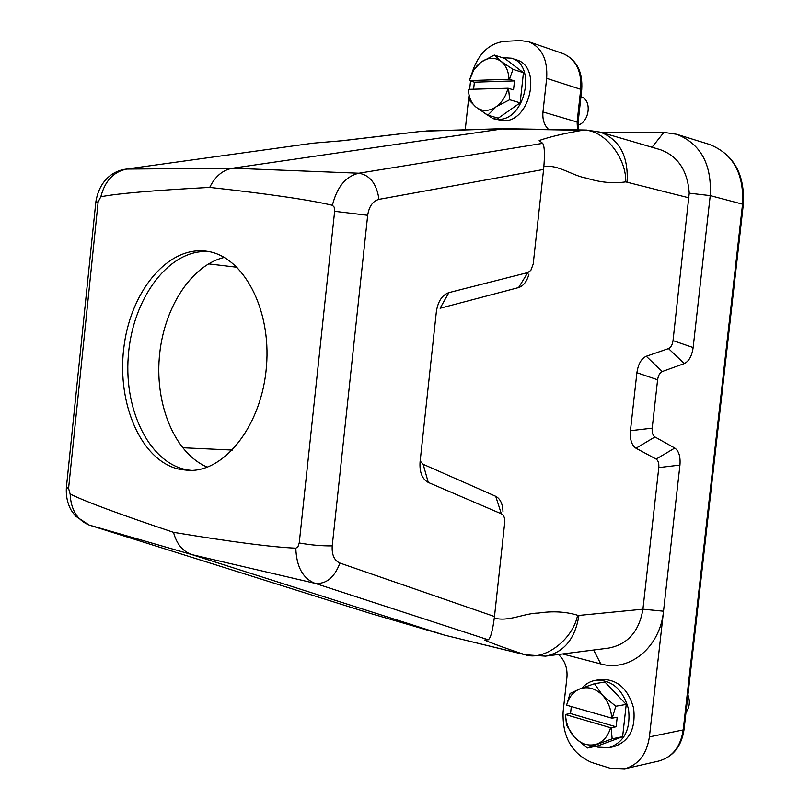 <?xml version="1.0" encoding="UTF-8"?>
<svg xmlns="http://www.w3.org/2000/svg" width="810" height="810" viewBox="0 0 810 810"><rect width="100%" height="100%" fill="white"/><g stroke="black" fill="none" stroke-linecap="round" stroke-linejoin="round"><path stroke-width="1.21" d="M593.629 650.045L600.787 663.937L562.616 653.964M558.374 654.5C564.752 660.231 567.607 667.835 566.939 677.292L563.112 711.788C562.251 736.786 571.789 753.685 591.715 762.483L609.819 768.133L624.672 768.822C638.493 764.873 646.734 754.231 649.407 736.877L679.944 465.082L658.793 467.583L642.927 609.191C639.151 631.516 627.649 644.497 608.442 648.132L545.424 656.14C563.942 652.455 575.11 638.877 578.947 615.418L642.927 609.191L663.522 611.196C660.089 647.484 629.34 672.351 600.787 663.937M595.522 746.344L597.709 747.124L608.857 747.691L614.01 746.617C629.36 741.332 635.901 728.534 633.633 708.203C628.023 688.581 617.149 679.003 601.02 679.469L595.866 680.248C590.49 681.109 585.883 683.711 582.046 688.044M548.542 129.428C544.178 125.185 542.325 119.353 542.973 111.952L546.659 78.337C547.783 59.616 541.809 47.405 528.738 41.725L520.131 40.53L504.073 41.381C489.2 43.446 478.639 53.551 472.392 71.705M470.539 81.02L469.638 89.323M468.868 96.441L465.244 129.813M484.208 112.944L493.168 118.685L503.354 120.781C530.185 122.3 542.346 66.531 516.476 59.869L511.333 58.178L502.21 57.632M173.532 532.342C119.617 514.279 85.151 501.501 70.146 494.009L68.577 488.43L98.152 201.822L100.825 196.779C104.946 180.893 113.592 171.659 126.785 169.067L232.591 168.217C222.821 169.938 215.187 176.337 209.709 187.404C268.171 193.853 309.066 199.807 332.404 205.274L334.166 207.087L334.641 211.309L299.234 542.973L297.888 546.902L295.812 548.178C272.119 547.155 231.366 541.88 173.532 532.342C176.499 543.621 182.382 550.962 191.19 554.384L89.89 525.285L370.666 613.524L444.143 635.01L191.96 554.637L314.989 583.322C302.839 578.451 296.45 566.737 295.812 548.178M503.85 128.709L232.591 168.217L358.901 173.219C345.829 176.236 336.99 186.918 332.404 205.274M100.825 196.779C117.004 193.539 153.303 190.411 209.709 187.404M70.146 494.009C70.885 509.743 77.213 520.081 89.12 525.022L75.512 516.091L71.29 510.401C67.473 503.628 65.843 495.953 66.4 487.357L66.44 486.921M528.981 274.074L528.971 274.084C526.956 281.424 523.493 285.92 518.603 287.57L440.093 308.256L448.882 292.623L527.826 272.555L530.854 270.348L533.203 264.06L543.591 169.442L378.979 199.351C372.823 201.032 369.056 206.347 367.689 215.288L334.641 211.309M420.167 461.022L423.164 464.292L495.72 496.297C500.286 498.747 502.706 503.85 502.969 511.616M494.323 617.99C507.829 622.212 524.505 613.119 538.255 613.069C552.572 610.882 565.684 611.611 577.601 615.256L578.947 615.418M658.793 467.583C659.117 463.35 658.236 460.525 656.151 459.088L674.77 448.041C678.871 450.947 680.602 456.627 679.944 465.082M684.258 363.579L668.523 348.594C670.893 347.5 672.401 344.847 673.029 340.615L693.147 347.551C691.912 355.985 688.946 361.331 684.258 363.579L662.246 371.527C659.806 372.691 658.267 375.445 657.609 379.789L652.202 428.166C651.878 432.52 652.779 435.446 654.926 436.954L636.002 448.234L656.151 459.088M636.002 448.234C631.658 445.277 629.795 439.435 630.433 430.697L652.202 428.166M657.609 379.789L636.903 372.701L630.433 430.697M636.903 372.701C638.209 364.004 641.338 358.526 646.279 356.258L662.246 371.527M668.523 348.594L646.279 356.258M659.836 149.536L660.271 149.658C677.94 156.107 687.589 170.616 689.229 193.175L673.029 340.615M689.016 197.863L625.745 181.885C613.129 183.698 599.987 182.432 586.308 178.078C572.71 175.932 558.191 164.319 543.885 166.485M207.38 467.147C175.335 453.772 155.297 406.114 159.297 357.716C163.104 309.309 190.532 265.477 224.309 257.418C190.532 265.477 163.104 309.309 159.297 357.716C155.297 406.114 175.335 453.772 207.38 467.147M423.164 464.292L428.267 482.436L501.349 513.803C503.557 514.957 504.731 517.428 504.863 521.215L494.485 616.521C492.703 630.565 490.607 638.321 488.207 639.789L314.989 583.322C326.147 584.385 334.459 577.621 339.916 563.051C334.246 560.5 331.685 554.769 332.232 545.859C321.884 546.021 310.878 545.069 299.234 542.973M428.267 482.436C422.162 479.085 419.428 472.25 420.066 461.943L436.367 311.658C437.957 301.381 442.128 295.032 448.882 292.623M602.103 132.668L663.876 132.374L652.01 147.248M693.147 347.551L710.228 195.615C711.848 164.207 700.67 143.765 676.684 134.278L663.876 132.374M654.926 436.954L674.77 448.041M446.664 635.647L524.748 654.632C507.455 648.931 493.999 644.072 484.36 640.052L488.207 639.789M378.979 199.351C376.721 183.89 370.028 175.173 358.901 173.219L542.7 143.35L539.166 140.525C549.727 136.829 564.206 133.417 582.603 130.278L499.355 128.922L422.739 131.21L343.075 140.656L313.085 143.167L126.168 169.098L313.085 143.167M501.349 513.803L495.72 496.297M518.603 287.57L527.826 272.555M542.7 143.35C544.634 146.347 544.928 155.044 543.591 169.442M309.906 143.562L311.799 143.299M180.134 469.456L189.074 470.438C225.352 471.663 261.994 424.531 266.47 366.363C271.38 308.235 242.767 255.849 206.763 251.232C168.865 245.643 131.969 289.464 124.305 344.189C116.164 398.814 138.166 455.807 174.687 467.988L180.134 469.456M577.935 125.165C589.71 122.047 592.171 99.579 581.033 96.846L580.932 96.815M493.168 118.685L498.18 119.333C525.052 120.832 537.232 64.841 511.333 58.178M508.528 88.31L509.662 99.731L496.105 106.778L487.762 115.202L498.312 118.169L520.152 102.84L523.452 72.687L504.822 58.482L494.313 55.05L501.056 61.327C494.788 56.994 488.076 57.277 480.938 62.188L476.928 65.853L473.526 70.45L469.375 80.575L508.974 79.279C508.629 71.3 505.987 65.316 501.056 61.327L512.983 69.326L509.51 79.34L514.512 80.899L513.53 89.829L507.992 88.239L468.423 89.353C468.727 97.159 471.268 103.093 476.057 107.153C482.163 111.648 488.845 111.527 496.105 106.778C501.937 102.465 505.896 96.289 507.992 88.239M487.762 115.202L476.057 107.153L469.557 100.612L468.423 89.353M473.607 89.211L474.376 82.185L469.375 80.575M469.324 80.656L472.787 70.855L480.938 62.188L494.313 55.05M514.512 80.899L474.376 82.185M508.974 79.279L509.51 79.34M509.662 99.731L520.152 102.84M512.983 69.326L523.452 72.687M685.989 712.354C689.644 707.353 690.302 701.551 687.953 694.929M608.857 747.691C624.237 742.395 630.798 729.537 628.53 709.125C622.91 689.411 612.016 679.782 595.866 680.248M611.135 727.765L612.158 738.801L587.301 748.025L597.841 745.868L622.617 736.705L626.221 704.427L604.969 682.06L594.469 683.67L602.539 695.314C595.37 688.227 587.746 686.111 579.656 688.986C573.186 691.78 568.843 697.187 566.595 705.186L611.641 718.106C611.206 709.125 608.168 701.531 602.539 695.314L615.792 706.249L612.208 718.166L617.2 717.245L616.126 726.803L610.568 727.714L565.552 714.572C565.937 723.33 568.853 730.833 574.3 737.07C581.266 744.289 588.87 746.587 597.102 743.955C603.723 741.302 608.209 735.885 610.568 727.714M587.301 748.025L574.3 737.07L566.554 725.254L565.471 714.44L570.524 713.559L616.126 726.803M594.469 683.67L579.656 688.986L570.088 693.441L566.595 705.186M570.524 713.559L571.303 706.543M611.641 718.106L612.208 718.166M612.158 738.801L622.617 736.705M615.792 706.249L626.221 704.427M191.727 470.397C152.128 467.623 123.657 413.161 128.304 356.005C132.344 298.809 168.733 248.913 208.312 251.606L209.385 251.697M95.813 202.277L98.152 201.822M367.689 215.288L332.232 545.859M68.577 488.43L66.4 487.357L95.833 202.034C99.195 180.539 113.086 170.687 126.168 169.098M237.117 267.27L208.464 263.868M182.493 447.727L232.47 450.056M339.916 563.051L494.485 616.521M542.973 111.952L577.115 122.026L580.719 89.302L546.659 78.337M649.407 736.877L683.205 729.921L742.547 204.16L710.228 195.615L689.229 193.175M684.055 729.476C681.524 746.334 673.11 756.854 658.813 761.035C672.462 757.158 680.592 746.79 683.205 729.921L684.065 729.354L743.307 204.555L742.547 204.16C744.117 173.654 733.06 153.728 709.378 144.393L676.684 134.278M578.097 122.523L581.691 89.951L580.719 89.302C581.813 71.067 575.88 59.14 562.909 53.531L528.738 41.725M577.52 129.894L577.115 122.026L578.087 122.604L578.35 129.904M370.666 613.524L371.719 613.828M527.128 655.249L524.748 654.632C543.631 661.466 572.731 640.113 577.601 615.256M426.364 130.967L501.096 128.739M625.745 181.885C626.444 156.553 602.62 128.425 582.603 130.278L586.977 130.046M418.851 131.635L341.607 140.778M627.112 181.926C628.449 156.107 619.529 139.523 600.362 132.151L591.847 130.876M89.12 525.022L191.18 554.384M658.813 761.035L624.672 768.822M444.639 635.162L525.224 654.784L545.424 656.14M502.291 128.679L585.478 130.025L600.362 132.151L660.261 149.658M562.909 53.531C576.659 59.677 582.927 71.786 581.702 89.859M709.378 144.393C733.698 154.143 745.008 174.18 743.317 204.505"/></g></svg>
